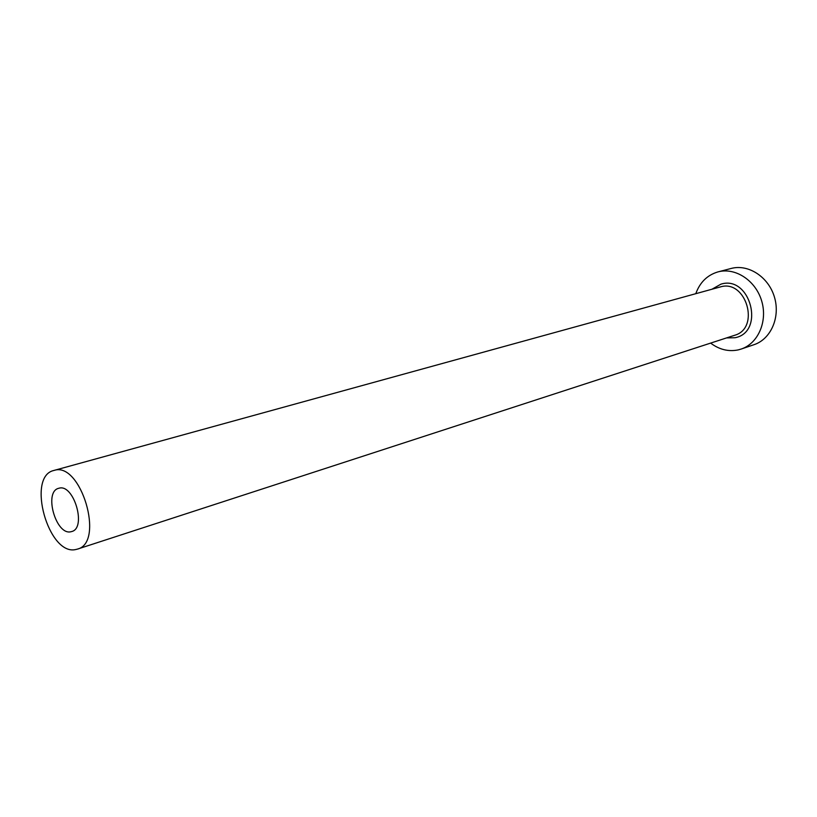 <?xml version="1.0" encoding="UTF-8"?>
<svg xmlns="http://www.w3.org/2000/svg" width="817" height="817" viewBox="0 0 817 817"><rect width="100%" height="100%" fill="white"/><g stroke="black" fill="none" stroke-linecap="round" stroke-linejoin="round"><path stroke-width="1.23" d="M58.987 488.229L58.701 488.3C43.454 491.62 55.995 535.819 71.008 531.724L71.692 531.55C86.898 528.058 73.806 483.409 58.987 488.229M75.92 549.494L77.462 549.106C105.087 542.6 80.852 461.094 54.055 470.418L53.861 470.469C26.093 476.372 48.479 556.397 75.92 549.494M710.627 343.099C719.277 349.605 728.478 351.872 738.251 349.89L741.213 349.043C758.176 343.477 767.868 321.214 761.638 300.86C755.633 280.435 735.28 267.19 718.051 271.877L717.745 271.959C707.185 275.176 699.873 282.427 695.788 293.691M741.213 349.043L754.03 344.682C770.901 339.137 780.572 317.119 774.414 297.02C768.48 276.851 748.28 263.799 731.144 268.466L718.051 271.877M711.924 289.249L720.951 284.153C750.353 274.849 765.386 332.131 735.045 337.727L726.527 337.921M77.462 549.106L734.575 335.307C760.678 328.271 746.033 278.73 720.267 286.951L719.879 287.063M53.861 470.469L720.073 287.002"/></g></svg>
